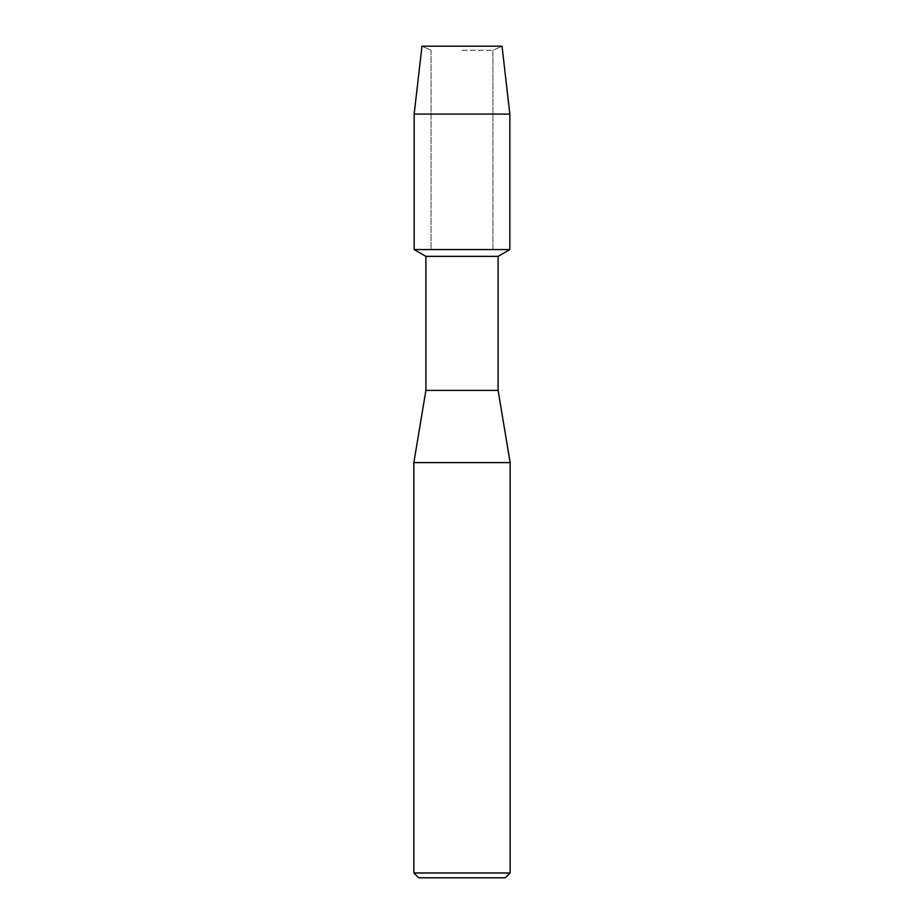 <?xml version="1.0" encoding="UTF-8"?>
<svg xmlns="http://www.w3.org/2000/svg" width="924" height="924" viewBox="0 0 924 924"><rect width="100%" height="100%" fill="white"/><g stroke="black" fill="none" stroke-linecap="round" stroke-linejoin="round"><path stroke-width="0.69" stroke-dasharray="4.62 3.46" d="M462 50.254L492.919 50.254L462 50.254M502.021 46.2L421.979 46.2L502.021 46.2L492.919 50.254L492.919 249.584L414.16 249.584L492.919 249.584L492.919 50.254L502.021 46.2M498.105 256.364L425.895 256.364M509.84 249.584L462 249.584L509.84 249.584M498.105 390.39L425.895 390.39M510.14 462.601L413.86 462.601M510.14 872.984L413.86 872.984M505.324 877.8L418.676 877.8M509.84 114.079L414.16 114.079M431.081 50.254L431.081 249.584L431.081 50.254L421.979 46.2L431.081 50.254"/><path stroke-width="1.39" d="M502.021 46.2L421.979 46.2L502.021 46.2L509.84 114.079L509.84 249.584L462 249.584L509.84 249.584L498.105 256.364L498.105 390.39L510.14 462.601L510.14 872.984L413.86 872.984L418.676 877.8L505.324 877.8L510.14 872.984M498.105 390.39L425.895 390.39L425.895 256.364L498.105 256.364M425.895 390.39L413.86 462.601L510.14 462.601M421.979 46.2L414.16 114.079L414.16 249.584L462 249.584L414.16 249.584L425.895 256.364M414.16 114.079L509.84 114.079M413.86 462.601L413.86 872.984"/></g></svg>
